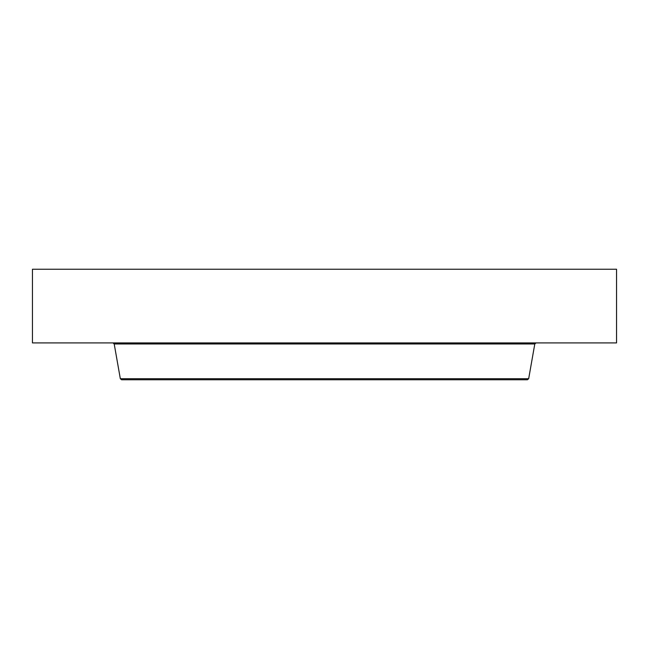 <?xml version="1.0" encoding="UTF-8"?>
<svg xmlns="http://www.w3.org/2000/svg" width="649" height="649" viewBox="0 0 649 649"><rect width="100%" height="100%" fill="white"/><g stroke="black" fill="none" stroke-linecap="round" stroke-linejoin="round"><path stroke-width="0.97" d="M32.45 269.246L616.55 269.246L616.55 342.915L32.45 342.915L32.45 269.246M528.675 378.708L120.325 378.708L121.566 379.754L527.434 379.754L528.675 378.708L534.8 343.962L536.05 342.915M406.039 379.754L494.57 379.754M120.325 378.708L114.2 343.962L534.8 343.962M114.2 343.962L112.95 342.915"/></g></svg>
